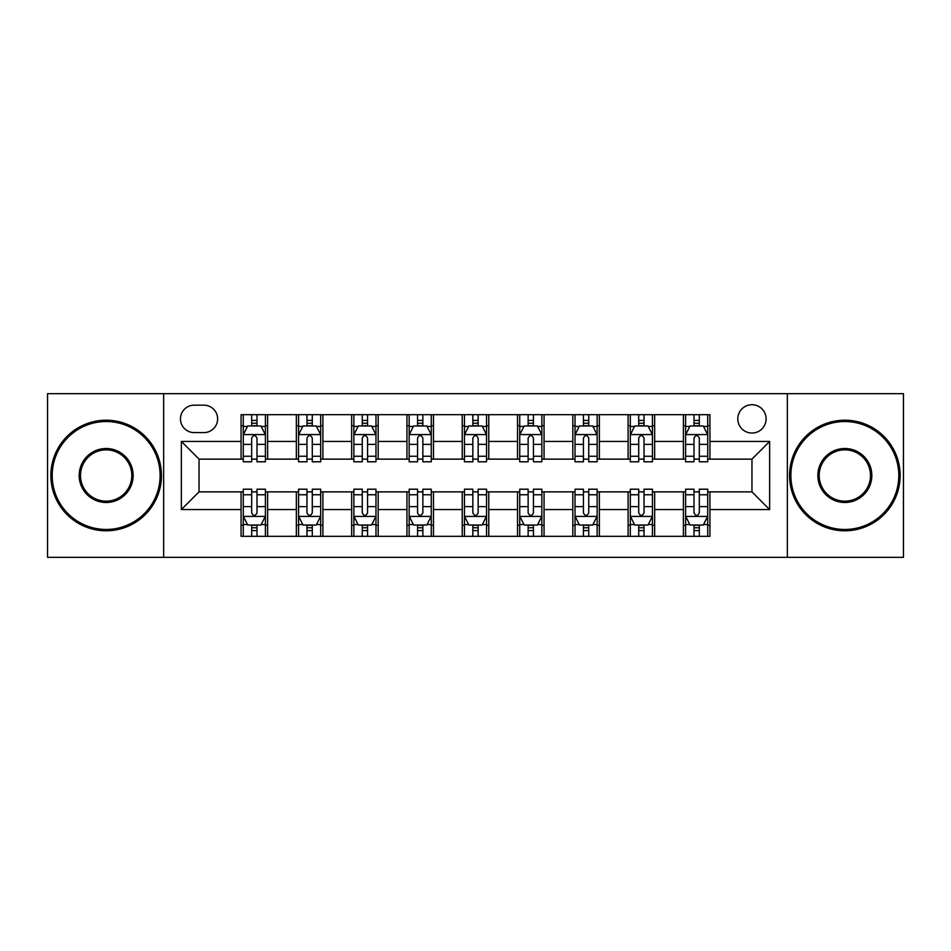 <?xml version="1.0" encoding="UTF-8"?>
<svg xmlns="http://www.w3.org/2000/svg" width="951" height="951" viewBox="0 0 951 951"><rect width="100%" height="100%" fill="white"/><g stroke="black" fill="none" stroke-linecap="round" stroke-linejoin="round"><path stroke-width="1.43" d="M751.956 404.734A14.158 14.158 0 0 0 737.798 418.88A14.158 14.158 0 0 0 751.956 433.038A14.158 14.158 0 0 0 766.114 418.88A14.158 14.158 0 0 0 751.956 404.734M787.345 557.334L903.45 557.334L903.45 393.666L787.345 393.666L787.345 557.334L163.655 557.334L163.655 393.666L47.55 393.666L47.55 557.334L163.655 557.334M194.182 432.598L203.906 432.598A13.706 13.706 0 0 0 217.624 418.88A13.706 13.706 0 0 0 203.906 405.174L194.182 405.174A13.706 13.706 0 0 0 180.464 418.88A13.706 13.706 0 0 0 194.182 432.598M787.345 393.666L163.655 393.666M241.067 509.558L181.356 509.558L181.356 441.442L241.067 441.442L241.067 459.131L199.044 459.131L199.044 491.869L241.067 491.869L241.067 536.316L709.933 536.316L709.933 491.869L751.956 491.869L751.956 459.131L709.933 459.131L709.933 441.442L769.644 441.442L769.644 509.558L709.933 509.558M709.933 441.442L709.933 414.684L241.067 414.684L241.067 441.442M683.389 414.684L683.389 459.131L685.6 459.131M694.004 459.131L699.318 459.131M707.722 459.131L709.933 459.131M683.389 459.131L652.434 459.131M628.1 414.684L628.1 459.131L630.311 459.131M638.715 459.131L644.029 459.131M628.1 459.131L597.145 459.131M572.811 414.684L572.811 459.131L575.022 459.131M583.427 459.131L588.74 459.131M572.811 459.131L541.844 459.131M517.522 414.684L517.522 459.131L519.733 459.131M528.138 459.131L533.44 459.131M517.522 459.131L486.555 459.131M462.234 414.684L462.234 459.131L464.445 459.131M472.849 459.131L478.151 459.131M462.234 459.131L431.267 459.131M406.945 414.684L406.945 459.131L409.156 459.131M417.56 459.131L422.862 459.131M406.945 459.131L375.978 459.131M351.644 414.684L351.644 459.131L353.855 459.131M362.26 459.131L367.573 459.131M351.644 459.131L320.689 459.131M296.355 414.684L296.355 459.131L298.566 459.131M306.971 459.131L312.285 459.131M296.355 459.131L265.4 459.131M241.067 459.131L243.278 459.131M251.682 459.131L256.996 459.131M241.067 491.869L243.278 491.869M251.682 491.869L256.996 491.869M265.4 491.869L267.611 491.869L267.611 536.316M298.566 491.869L267.611 491.869M306.971 491.869L312.285 491.869M320.689 491.869L322.9 491.869L322.9 536.316M353.855 491.869L322.9 491.869M362.26 491.869L367.573 491.869M375.978 491.869L378.189 491.869L378.189 536.316M409.156 491.869L378.189 491.869M417.56 491.869L422.862 491.869M431.267 491.869L433.478 491.869L433.478 536.316M464.445 491.869L433.478 491.869M472.849 491.869L478.151 491.869M486.555 491.869L488.766 491.869L488.766 536.316M519.733 491.869L488.766 491.869M528.138 491.869L533.44 491.869M541.844 491.869L544.055 491.869L544.055 536.316M575.022 491.869L544.055 491.869M583.427 491.869L588.74 491.869M597.145 491.869L599.356 491.869L599.356 536.316M630.311 491.869L599.356 491.869M638.715 491.869L644.029 491.869M652.434 491.869L654.645 491.869L654.645 536.316M685.6 491.869L654.645 491.869M694.004 491.869L699.318 491.869M707.722 491.869L709.933 491.869M267.611 414.684L267.611 459.131M241.067 425.739L243.278 425.739M251.682 425.739L256.996 425.739M265.4 425.739L267.611 425.739M241.067 525.261L243.278 525.261M251.682 525.261L256.996 525.261M265.4 525.261L267.611 525.261M296.355 491.869L296.355 536.316M322.9 414.684L322.9 459.131M296.355 425.739L298.566 425.739M306.971 425.739L312.285 425.739M320.689 425.739L322.9 425.739M296.355 525.261L298.566 525.261M306.971 525.261L312.285 525.261M320.689 525.261L322.9 525.261M351.644 491.869L351.644 536.316M351.644 525.261L353.855 525.261M362.26 525.261L367.573 525.261M375.978 525.261L378.189 525.261M378.189 414.684L378.189 459.131M351.644 425.739L353.855 425.739M362.26 425.739L367.573 425.739M375.978 425.739L378.189 425.739M406.945 491.869L406.945 536.316M406.945 525.261L409.156 525.261M417.56 525.261L422.862 525.261M431.267 525.261L433.478 525.261M433.478 414.684L433.478 459.131M406.945 425.739L409.156 425.739M417.56 425.739L422.862 425.739M431.267 425.739L433.478 425.739M462.234 491.869L462.234 536.316M462.234 525.261L464.445 525.261M472.849 525.261L478.151 525.261M486.555 525.261L488.766 525.261M488.766 414.684L488.766 459.131M462.234 425.739L464.445 425.739M472.849 425.739L478.151 425.739M486.555 425.739L488.766 425.739M517.522 491.869L517.522 536.316M517.522 525.261L519.733 525.261M528.138 525.261L533.44 525.261M541.844 525.261L544.055 525.261M544.055 414.684L544.055 459.131M517.522 425.739L519.733 425.739M528.138 425.739L533.44 425.739M541.844 425.739L544.055 425.739M572.811 491.869L572.811 536.316M572.811 525.261L575.022 525.261M583.427 525.261L588.74 525.261M597.145 525.261L599.356 525.261M599.356 414.684L599.356 459.131M572.811 425.739L575.022 425.739M583.427 425.739L588.74 425.739M597.145 425.739L599.356 425.739M628.1 491.869L628.1 536.316M628.1 525.261L630.311 525.261M638.715 525.261L644.029 525.261M652.434 525.261L654.645 525.261M654.645 414.684L654.645 459.131M628.1 425.739L630.311 425.739M638.715 425.739L644.029 425.739M652.434 425.739L654.645 425.739M683.389 491.869L683.389 536.316M683.389 525.261L685.6 525.261M694.004 525.261L699.318 525.261M707.722 525.261L709.933 525.261M683.389 425.739L685.6 425.739M694.004 425.739L699.318 425.739M707.722 425.739L709.933 425.739M199.044 459.131L181.356 441.442M199.044 491.869L181.356 509.558M769.644 441.442L751.956 459.131M769.644 509.558L751.956 491.869M256.996 420.425L251.682 420.425M265.4 456.242L256.996 456.242L256.996 461.794L265.4 461.794L265.4 434.809L260.966 425.965L247.7 425.965L243.278 434.809L243.278 461.794L251.682 461.794L251.682 456.242L243.278 456.242M243.278 434.809L243.278 414.684M265.4 434.809L265.4 414.684M251.682 425.965L251.682 414.684M256.996 414.684L256.996 425.965M256.996 456.242L256.996 438.126C255.225 434.714 253.453 434.714 251.682 438.126L251.682 456.242M251.682 530.575L256.996 530.575M243.278 494.758L251.682 494.758L251.682 489.206L243.278 489.206L243.278 516.191L247.7 525.035L260.966 525.035L265.4 516.191L265.4 489.206L256.996 489.206L256.996 494.758L265.4 494.758M265.4 516.191L265.4 536.316M243.278 516.191L243.278 536.316M256.996 525.035L256.996 536.316M251.682 536.316L251.682 525.035M251.682 494.758L251.682 512.874C253.453 516.286 255.225 516.286 256.996 512.874L256.996 494.758M312.285 420.425L306.971 420.425M320.689 456.242L312.285 456.242L312.285 461.794L320.689 461.794L320.689 434.809L316.267 425.965L302.989 425.965L298.566 434.809L298.566 461.794L306.971 461.794L306.971 456.242L298.566 456.242M298.566 434.809L298.566 414.684M320.689 434.809L320.689 414.684M306.971 425.965L306.971 414.684M312.285 414.684L312.285 425.965M312.285 456.242L312.285 438.126C310.513 434.714 308.742 434.714 306.971 438.126L306.971 456.242M367.573 420.425L362.26 420.425M375.978 456.242L367.573 456.242L367.573 461.794L375.978 461.794L375.978 434.809L371.556 425.965L358.289 425.965L353.855 434.809L353.855 461.794L362.26 461.794L362.26 456.242L353.855 456.242M353.855 434.809L353.855 414.684M375.978 434.809L375.978 414.684M362.26 425.965L362.26 414.684M367.573 414.684L367.573 425.965M367.573 456.242L367.573 438.126C365.802 434.714 364.031 434.714 362.26 438.126L362.26 456.242M422.862 420.425L417.56 420.425M431.267 456.242L422.862 456.242L422.862 461.794L431.267 461.794L431.267 434.809L426.844 425.965L413.578 425.965L409.156 434.809L409.156 461.794L417.56 461.794L417.56 456.242L409.156 456.242M409.156 434.809L409.156 414.684M431.267 434.809L431.267 414.684M417.56 425.965L417.56 414.684M422.862 414.684L422.862 425.965M422.862 456.242L422.862 438.126C421.091 434.714 419.332 434.714 417.56 438.126L417.56 456.242M306.971 530.575L312.285 530.575M298.566 494.758L306.971 494.758L306.971 489.206L298.566 489.206L298.566 516.191L302.989 525.035L316.267 525.035L320.689 516.191L320.689 489.206L312.285 489.206L312.285 494.758L320.689 494.758M320.689 516.191L320.689 536.316M298.566 516.191L298.566 536.316M312.285 525.035L312.285 536.316M306.971 536.316L306.971 525.035M306.971 494.758L306.971 512.874C308.742 516.286 310.513 516.286 312.285 512.874L312.285 494.758M362.26 530.575L367.573 530.575M353.855 494.758L362.26 494.758L362.26 489.206L353.855 489.206L353.855 516.191L358.289 525.035L371.556 525.035L375.978 516.191L375.978 489.206L367.573 489.206L367.573 494.758L375.978 494.758M375.978 516.191L375.978 536.316M353.855 516.191L353.855 536.316M367.573 525.035L367.573 536.316M362.26 536.316L362.26 525.035M362.26 494.758L362.26 512.874C364.031 516.286 365.802 516.286 367.573 512.874L367.573 494.758M417.56 530.575L422.862 530.575M409.156 494.758L417.56 494.758L417.56 489.206L409.156 489.206L409.156 516.191L413.578 525.035L426.844 525.035L431.267 516.191L431.267 489.206L422.862 489.206L422.862 494.758L431.267 494.758M431.267 516.191L431.267 536.316M409.156 516.191L409.156 536.316M422.862 525.035L422.862 536.316M417.56 536.316L417.56 525.035M417.56 494.758L417.56 512.874C419.32 516.286 421.091 516.286 422.862 512.874L422.862 494.758M478.151 420.425L472.849 420.425M486.555 456.242L478.151 456.242L478.151 461.794L486.555 461.794L486.555 434.809L482.133 425.965L468.867 425.965L464.445 434.809L464.445 461.794L472.849 461.794L472.849 456.242L464.445 456.242M464.445 434.809L464.445 414.684M486.555 434.809L486.555 414.684M472.849 425.965L472.849 414.684M478.151 414.684L478.151 425.965M478.151 456.242L478.151 438.126C476.392 434.714 474.62 434.714 472.849 438.126L472.849 456.242M472.849 530.575L478.151 530.575M464.445 494.758L472.849 494.758L472.849 489.206L464.445 489.206L464.445 516.191L468.867 525.035L482.133 525.035L486.555 516.191L486.555 489.206L478.151 489.206L478.151 494.758L486.555 494.758M486.555 516.191L486.555 536.316M464.445 516.191L464.445 536.316M478.151 525.035L478.151 536.316M472.849 536.316L472.849 525.035M472.849 494.758L472.849 512.874C474.608 516.286 476.38 516.286 478.151 512.874L478.151 494.758M106.155 421.531A53.969 53.969 0 0 0 52.198 475.5A53.969 53.969 0 0 0 106.155 529.469A53.969 53.969 0 0 0 160.125 475.5A53.969 53.969 0 0 0 106.155 421.531M106.155 530.789A55.289 55.289 0 0 1 50.867 475.5A55.289 55.289 0 0 1 106.155 420.211A55.289 55.289 0 0 1 161.444 475.5A55.289 55.289 0 0 1 106.155 530.789M106.155 448.515A26.985 26.985 0 0 1 133.14 475.5A26.985 26.985 0 0 1 106.155 502.485A26.985 26.985 0 0 1 79.171 475.5A26.985 26.985 0 0 1 106.155 448.515M106.155 501.153A25.653 25.653 0 0 0 131.809 475.5A25.653 25.653 0 0 0 106.155 449.847A25.653 25.653 0 0 0 80.502 475.5A25.653 25.653 0 0 0 106.155 501.153M844.845 421.531A53.969 53.969 0 0 0 790.875 475.5A53.969 53.969 0 0 0 844.845 529.469A53.969 53.969 0 0 0 898.802 475.5A53.969 53.969 0 0 0 844.845 421.531M844.845 530.789A55.289 55.289 0 0 1 789.556 475.5A55.289 55.289 0 0 1 844.845 420.211A55.289 55.289 0 0 1 900.133 475.5A55.289 55.289 0 0 1 844.845 530.789M844.845 448.515A26.985 26.985 0 0 1 871.829 475.5A26.985 26.985 0 0 1 844.845 502.485A26.985 26.985 0 0 1 817.86 475.5A26.985 26.985 0 0 1 844.845 448.515M844.845 501.153A25.653 25.653 0 0 0 870.498 475.5A25.653 25.653 0 0 0 844.845 449.847A25.653 25.653 0 0 0 819.191 475.5A25.653 25.653 0 0 0 844.845 501.153M533.44 420.425L528.138 420.425M541.844 456.242L533.44 456.242L533.44 461.794L541.844 461.794L541.844 434.809L537.422 425.965L524.156 425.965L519.733 434.809L519.733 461.794L528.138 461.794L528.138 456.242L519.733 456.242M519.733 434.809L519.733 414.684M541.844 434.809L541.844 414.684M528.138 425.965L528.138 414.684M533.44 414.684L533.44 425.965M533.44 456.242L533.44 438.126C531.68 434.714 529.909 434.714 528.138 438.126L528.138 456.242M588.74 420.425L583.427 420.425M597.145 456.242L588.74 456.242L588.74 461.794L597.145 461.794L597.145 434.809L592.711 425.965L579.444 425.965L575.022 434.809L575.022 461.794L583.427 461.794L583.427 456.242L575.022 456.242M575.022 434.809L575.022 414.684M597.145 434.809L597.145 414.684M583.427 425.965L583.427 414.684M588.74 414.684L588.74 425.965M588.74 456.242L588.74 438.126C586.969 434.714 585.198 434.714 583.427 438.126L583.427 456.242M644.029 420.425L638.715 420.425M652.434 456.242L644.029 456.242L644.029 461.794L652.434 461.794L652.434 434.809L648.011 425.965L634.733 425.965L630.311 434.809L630.311 461.794L638.715 461.794L638.715 456.242L630.311 456.242M630.311 434.809L630.311 414.684M652.434 434.809L652.434 414.684M638.715 425.965L638.715 414.684M644.029 414.684L644.029 425.965M644.029 456.242L644.029 438.126C642.258 434.714 640.487 434.714 638.715 438.126L638.715 456.242M699.318 420.425L694.004 420.425M707.722 456.242L699.318 456.242L699.318 461.794L707.722 461.794L707.722 434.809L703.3 425.965L690.034 425.965L685.6 434.809L685.6 461.794L694.004 461.794L694.004 456.242L685.6 456.242M685.6 434.809L685.6 414.684M707.722 434.809L707.722 414.684M694.004 425.965L694.004 414.684M699.318 414.684L699.318 425.965M699.318 456.242L699.318 438.126C697.547 434.714 695.775 434.714 694.004 438.126L694.004 456.242M528.138 530.575L533.44 530.575M519.733 494.758L528.138 494.758L528.138 489.206L519.733 489.206L519.733 516.191L524.156 525.035L537.422 525.035L541.844 516.191L541.844 489.206L533.44 489.206L533.44 494.758L541.844 494.758M541.844 516.191L541.844 536.316M519.733 516.191L519.733 536.316M533.44 525.035L533.44 536.316M528.138 536.316L528.138 525.035M528.138 494.758L528.138 512.874C529.909 516.286 531.668 516.286 533.44 512.874L533.44 494.758M583.427 530.575L588.74 530.575M575.022 494.758L583.427 494.758L583.427 489.206L575.022 489.206L575.022 516.191L579.444 525.035L592.711 525.035L597.145 516.191L597.145 489.206L588.74 489.206L588.74 494.758L597.145 494.758M597.145 516.191L597.145 536.316M575.022 516.191L575.022 536.316M588.74 525.035L588.74 536.316M583.427 536.316L583.427 525.035M583.427 494.758L583.427 512.874C585.198 516.286 586.969 516.286 588.74 512.874L588.74 494.758M638.715 530.575L644.029 530.575M630.311 494.758L638.715 494.758L638.715 489.206L630.311 489.206L630.311 516.191L634.733 525.035L648.011 525.035L652.434 516.191L652.434 489.206L644.029 489.206L644.029 494.758L652.434 494.758M652.434 516.191L652.434 536.316M630.311 516.191L630.311 536.316M644.029 525.035L644.029 536.316M638.715 536.316L638.715 525.035M638.715 494.758L638.715 512.874C640.487 516.286 642.258 516.286 644.029 512.874L644.029 494.758M694.004 530.575L699.318 530.575M685.6 494.758L694.004 494.758L694.004 489.206L685.6 489.206L685.6 516.191L690.034 525.035L703.3 525.035L707.722 516.191L707.722 489.206L699.318 489.206L699.318 494.758L707.722 494.758M707.722 516.191L707.722 536.316M685.6 516.191L685.6 536.316M699.318 525.035L699.318 536.316M694.004 536.316L694.004 525.035M694.004 494.758L694.004 512.874C695.775 516.286 697.547 516.286 699.318 512.874L699.318 494.758M296.355 509.558L267.611 509.558M296.355 441.442L267.611 441.442M351.644 441.442L322.9 441.442M351.644 509.558L322.9 509.558M406.945 441.442L378.189 441.442M406.945 509.558L378.189 509.558M462.234 441.442L433.478 441.442M462.234 509.558L433.478 509.558M517.522 441.442L488.766 441.442M517.522 509.558L488.766 509.558M572.811 441.442L544.055 441.442M572.811 509.558L544.055 509.558M628.1 441.442L599.356 441.442M628.1 509.558L599.356 509.558M683.389 441.442L654.645 441.442M683.389 509.558L654.645 509.558M265.281 434.583L243.385 434.583M243.278 426.488L247.438 426.488M261.24 426.488L265.4 426.488M251.682 444.39L243.278 444.39M265.4 444.39L256.996 444.39M256.996 423.243L251.682 423.243M243.385 516.417L265.281 516.417M265.4 524.512L261.24 524.512M247.438 524.512L243.278 524.512M256.996 506.61L265.4 506.61M243.278 506.61L251.682 506.61M251.682 527.757L256.996 527.757M320.57 434.583L298.685 434.583M298.566 426.488L302.727 426.488M316.528 426.488L320.689 426.488M306.971 444.39L298.566 444.39M320.689 444.39L312.285 444.39M312.285 423.243L306.971 423.243M375.871 434.583L353.974 434.583M353.855 426.488L358.016 426.488M371.817 426.488L375.978 426.488M362.26 444.39L353.855 444.39M375.978 444.39L367.573 444.39M367.573 423.243L362.26 423.243M431.16 434.583L409.263 434.583M409.156 426.488L413.305 426.488M427.106 426.488L431.267 426.488M417.56 444.39L409.156 444.39M431.267 444.39L422.862 444.39M422.862 423.243L417.56 423.243M298.685 516.417L320.57 516.417M320.689 524.512L316.528 524.512M302.727 524.512L298.566 524.512M312.285 506.61L320.689 506.61M298.566 506.61L306.971 506.61M306.971 527.757L312.285 527.757M353.974 516.417L375.871 516.417M375.978 524.512L371.817 524.512M358.016 524.512L353.855 524.512M367.573 506.61L375.978 506.61M353.855 506.61L362.26 506.61M362.26 527.757L367.573 527.757M409.263 516.417L431.16 516.417M431.267 524.512L427.106 524.512M413.305 524.512L409.156 524.512M422.862 506.61L431.267 506.61M409.156 506.61L417.56 506.61M417.56 527.757L422.862 527.757M486.448 434.583L464.552 434.583M464.445 426.488L468.605 426.488M482.395 426.488L486.555 426.488M472.849 444.39L464.445 444.39M486.555 444.39L478.151 444.39M478.151 423.243L472.849 423.243M464.552 516.417L486.448 516.417M486.555 524.512L482.395 524.512M468.605 524.512L464.445 524.512M478.151 506.61L486.555 506.61M464.445 506.61L472.849 506.61M472.849 527.757L478.151 527.757M541.737 434.583L519.84 434.583M519.733 426.488L523.894 426.488M537.695 426.488L541.844 426.488M528.138 444.39L519.733 444.39M541.844 444.39L533.44 444.39M533.44 423.243L528.138 423.243M597.026 434.583L575.129 434.583M575.022 426.488L579.183 426.488M592.984 426.488L597.145 426.488M583.427 444.39L575.022 444.39M597.145 444.39L588.74 444.39M588.74 423.243L583.427 423.243M652.315 434.583L630.43 434.583M630.311 426.488L634.472 426.488M648.273 426.488L652.434 426.488M638.715 444.39L630.311 444.39M652.434 444.39L644.029 444.39M644.029 423.243L638.715 423.243M707.615 434.583L685.719 434.583M685.6 426.488L689.76 426.488M703.562 426.488L707.722 426.488M694.004 444.39L685.6 444.39M707.722 444.39L699.318 444.39M699.318 423.243L694.004 423.243M519.84 516.417L541.737 516.417M541.844 524.512L537.695 524.512M523.894 524.512L519.733 524.512M533.44 506.61L541.844 506.61M519.733 506.61L528.138 506.61M528.138 527.757L533.44 527.757M575.129 516.417L597.026 516.417M597.145 524.512L592.984 524.512M579.183 524.512L575.022 524.512M588.74 506.61L597.145 506.61M575.022 506.61L583.427 506.61M583.427 527.757L588.74 527.757M630.43 516.417L652.315 516.417M652.434 524.512L648.273 524.512M634.472 524.512L630.311 524.512M644.029 506.61L652.434 506.61M630.311 506.61L638.715 506.61M638.715 527.757L644.029 527.757M685.719 516.417L707.615 516.417M707.722 524.512L703.562 524.512M689.76 524.512L685.6 524.512M699.318 506.61L707.722 506.61M685.6 506.61L694.004 506.61M694.004 527.757L699.318 527.757"/></g></svg>
